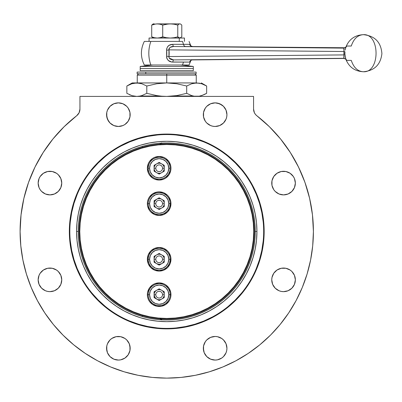 <?xml version="1.0" encoding="UTF-8"?>
<svg xmlns="http://www.w3.org/2000/svg" width="402" height="402" viewBox="0 0 402 402"><rect width="100%" height="100%" fill="white"/><g stroke="black" fill="none" stroke-linecap="round" stroke-linejoin="round"><path stroke-width="0.6" d="M343.911 48.114L173.639 46.511L170.453 47.225L169.222 48.295L168.92 49.054L168.956 49.858L343.971 51.511A3.372 0.281 -175.1 0 1 344.966 51.773A12.01 8.608 -90 0 0 344.901 53.21L343.896 53.21A14.196 10.171 90 0 1 343.971 51.511A14.196 10.171 -90 0 0 343.896 53.21A14.196 10.171 -90 0 0 343.971 54.908L168.956 56.561L168.956 49.858L343.971 51.511L343.795 48.114L173.639 46.511A3.372 0.869 90.2 0 1 172.835 44.326L183.438 44.346A3.372 2.382 -90 0 0 185.654 46.537L344.665 47.984L185.654 46.537A3.372 2.382 90 0 1 183.438 44.346L189.553 44.326L190.201 44.702L190.834 45.878L189.553 44.326A3.372 3.256 -90.8 0 0 192.588 46.511A3.372 3.256 89.2 0 1 189.553 44.326L190.839 45.903M169.222 58.129L173.639 59.908L343.795 58.305L343.971 54.908L168.956 56.561L168.925 57.37L169.775 58.742L171.212 59.526L173.639 59.908L343.795 58.305A3.372 3.261 90.8 0 1 343.861 58.305L345.866 59.28L344.966 54.647L345.685 58.813L346.82 60.375L351.273 60.39C353.695 67.606 357.72 71.39 363.363 71.752C357.72 71.39 353.695 67.606 351.273 60.39L351.142 60.39M351.273 46.029C353.695 38.813 357.72 35.029 363.363 34.667C380.277 33.522 380.277 72.898 363.363 71.752C380.277 72.898 380.277 33.522 363.363 34.667C357.72 35.029 353.695 38.813 351.273 46.029L346.82 46.044L345.685 47.607C348.77 39.461 354.664 35.15 363.363 34.667C374.815 35.828 380.995 42.145 381.9 53.617C380.614 64.667 374.438 70.712 363.363 71.752L363.363 71.752C354.664 71.275 348.77 66.958 345.685 58.813C348.77 66.958 354.664 71.275 363.363 71.752M182.503 41.411A25.286 17.879 90 0 1 183.438 44.346A25.286 17.879 -90 0 0 182.503 41.411L144.328 41.411C140.444 49.275 140.444 57.144 144.328 65.008L189.056 65.008L190.89 60.541L189.056 65.008L182.503 65.008A25.286 17.879 -90 0 0 183.438 62.074A25.286 17.879 90 0 1 182.503 65.008L150.881 65.008A25.286 17.879 -90 0 1 150.881 41.411L182.503 41.411M190.834 60.531L190.206 61.712L189.553 62.094L171.634 62.003L168.378 60.541L166.941 58.591L166.624 57.411L166.619 49.024L167.539 46.773L169.358 45.2L172.835 44.326L189.553 44.326M279.154 47.466L293.169 47.521L279.154 47.466M268.028 47.361L282.043 47.416L268.028 47.361M266.405 47.28L255.757 47.235L266.521 47.27M255.195 47.16L242.893 47.119L255.195 47.16M234.763 47.044L247.17 47.084L234.763 47.044M240.808 47.094L242.486 47.109L240.808 47.104M252.572 47.21L254.255 47.22L252.572 47.21M261.079 47.295L274.129 47.341L261.079 47.295M275.837 47.436L284.933 47.446L275.837 47.436M288.922 47.547L301.691 47.617L288.897 47.552M144.76 41.411L150.881 41.411A25.286 17.879 90 0 0 150.881 65.008L189.056 65.008M343.971 54.908A14.196 10.171 90 0 1 343.896 53.21L344.901 53.21L344.966 54.647A3.372 0.281 -4.9 0 1 343.971 54.908A3.372 0.281 175.1 0 0 344.966 54.647A12.01 8.608 -90 0 1 344.901 53.21L344.966 51.773A3.372 0.281 4.9 0 0 343.971 51.511M344.112 49.948L343.795 48.114A3.372 3.261 89.2 0 0 343.861 48.114L345.866 47.14L345.152 50.134M168.956 49.858A20.07 14.382 90 0 1 168.956 56.561A3.372 0.392 6.9 0 0 166.614 56.164A17.708 12.688 -90 0 0 166.614 50.255A3.372 0.392 173.1 0 0 168.956 49.858A3.372 0.392 -6.9 0 1 166.614 50.255C166.865 46.441 168.935 44.466 172.835 44.326A3.372 0.869 -89.8 0 0 173.639 46.511C170.895 46.366 169.337 47.481 168.956 49.858M344.665 58.436L192.588 59.908A3.372 3.256 -89.2 0 0 189.553 62.094L172.835 62.094A3.372 0.869 89.8 0 1 173.639 59.908A3.372 0.869 -90.2 0 0 172.835 62.094C168.951 61.968 166.875 59.988 166.614 56.164A3.372 0.392 -173.1 0 1 168.956 56.561M189.553 62.094A3.372 3.256 90.8 0 1 192.588 59.908L192.528 59.873M192.528 46.547L345.177 47.758M343.795 58.305L344.112 56.486M253.612 47.16L248.913 47.145L253.612 47.16M256.054 47.23L255.737 47.24M257.622 47.255L257.185 47.24M260.787 47.24L261.194 47.27M291.882 47.582L291.49 47.547M313.404 231.753L313.404 231.467A146.65 146.65 0 0 1 166.75 378.121A146.65 146.65 0 0 1 76.687 115.731L64.139 126.695L52.918 139.012L43.165 152.524L35.004 167.051L28.547 182.413L35.004 167.051M235.884 360.805L222.874 366.956L235.884 360.805L248.23 353.403L259.787 344.831L270.451 335.167A146.65 146.65 0 0 0 271.636 333.967M312.57 215.859L311.831 210.06L312.57 215.859L313.404 231.597M44.813 312.942L53.391 324.504L44.813 312.942L37.416 300.601L31.266 287.591L26.416 274.038L22.919 260.079L20.809 245.843L20.1 231.467L21.045 214.834L20.1 231.467A146.65 146.65 0 0 0 37.451 300.666M44.743 312.836A146.65 146.65 0 0 0 63.054 335.167L73.717 344.831L85.274 353.403L97.621 360.805L110.63 366.956L97.621 360.805M138.017 375.277A146.65 146.65 0 0 0 138.142 375.302L152.378 377.413L166.75 378.121L181.126 377.413L195.362 375.302A146.65 146.65 0 0 0 195.488 375.277M313.394 233.155A146.65 146.65 0 0 0 313.404 231.502M69.827 231.532L69.827 231.467A96.927 96.927 0 0 0 166.75 328.394A96.927 96.927 0 0 0 263.677 231.467L264.164 231.467A97.41 97.41 0 0 1 166.75 328.881A97.41 97.41 0 0 1 69.34 231.467L69.827 231.467A96.927 96.927 0 0 1 166.75 134.544A96.927 96.927 0 0 1 263.677 231.467A96.927 96.927 0 0 1 166.75 328.394A96.927 96.927 0 0 1 69.827 231.467L69.34 231.467A97.41 97.41 0 0 1 166.75 134.057A97.41 97.41 0 0 1 264.164 231.467L263.677 231.467A96.927 96.927 0 0 0 166.75 134.544A96.927 96.927 0 0 0 69.827 231.467L69.827 231.406M138.971 138.61L139.926 138.328M288.068 172.187L285.857 171.513L290.108 173.277L293.365 176.533L294.455 178.573L295.354 183.086A11.799 11.799 0 0 1 283.551 194.89A11.799 11.799 0 0 1 271.752 183.086A11.799 11.799 0 0 1 283.551 171.287A11.799 11.799 0 0 1 295.354 183.086L294.455 187.603L291.897 191.432L293.365 189.643M226.934 114.665A11.799 11.799 0 0 1 215.13 126.469A11.799 11.799 0 0 1 203.332 114.665A11.799 11.799 0 0 1 215.13 102.867A11.799 11.799 0 0 1 226.934 114.665L226.035 110.153L226.934 114.665L226.703 116.972L226.934 114.665M130.173 114.665A11.799 11.799 0 0 1 118.374 126.469A11.799 11.799 0 0 1 106.57 114.665A11.799 11.799 0 0 1 118.374 102.867A11.799 11.799 0 0 1 130.173 114.665L129.946 112.364L129.946 116.972L130.173 114.665M59.762 176.533L58.295 174.744L60.853 178.573L61.752 183.086A11.799 11.799 0 0 1 49.954 194.89A11.799 11.799 0 0 1 38.15 183.086A11.799 11.799 0 0 1 49.954 171.287A11.799 11.799 0 0 1 61.752 183.086L60.853 187.603L58.295 191.432L59.762 189.643M61.526 277.546L60.853 275.335L61.752 279.847A11.799 11.799 0 0 1 49.954 291.646A11.799 11.799 0 0 1 38.15 279.847A11.799 11.799 0 0 1 49.954 268.049A11.799 11.799 0 0 1 61.752 279.847L60.853 284.365L58.295 288.194L59.762 286.405M130.173 348.268A11.799 11.799 0 0 1 118.374 360.066A11.799 11.799 0 0 1 106.57 348.268A11.799 11.799 0 0 1 118.374 336.469A11.799 11.799 0 0 1 130.173 348.268L129.273 343.755L129.946 345.966L129.946 350.569L130.173 348.268M226.934 348.268A11.799 11.799 0 0 1 215.13 360.066A11.799 11.799 0 0 1 203.332 348.268A11.799 11.799 0 0 1 215.13 336.469A11.799 11.799 0 0 1 226.934 348.268L226.035 343.755L226.934 348.268L226.703 350.569L226.934 348.268M295.123 277.546L294.455 275.335L295.354 279.847A11.799 11.799 0 0 1 283.551 291.646A11.799 11.799 0 0 1 271.752 279.847A11.799 11.799 0 0 1 283.551 268.049A11.799 11.799 0 0 1 295.354 279.847L294.455 284.365L291.897 288.194L293.365 286.405M138.971 324.329L139.343 324.439L138.971 324.329M307.088 274.038L302.239 287.591L307.088 274.038L310.585 260.079L312.696 245.843L313.404 231.467L312.46 214.834L309.63 198.407L304.957 182.413L298.5 167.051L290.339 152.524L280.586 139.012L269.365 126.695L256.818 115.731A8.427 8.427 0 0 1 253.561 109.078L254.421 112.781L255.451 114.394L254.421 112.781L253.561 109.078L253.561 96.415L253.561 109.078M302.239 287.591L296.088 300.601L302.239 287.591M21.045 214.834L23.874 198.407L21.045 214.834M79.083 112.781L79.943 109.078L79.083 112.781L76.687 115.731A8.427 8.427 0 0 0 79.943 109.078L79.943 96.415L79.943 109.078M281.249 194.658L283.551 194.89L288.068 193.99L283.551 194.89L279.038 193.99L275.209 191.432L273.742 189.643L271.978 185.387L271.978 180.784L273.742 176.533L276.998 173.277L275.209 174.744M290.108 192.9L291.897 191.432L288.068 193.99M279.038 172.187L276.998 173.277L281.249 171.513L285.857 171.513M203.332 114.665L203.558 116.972L203.558 112.364L203.332 114.665M205.321 121.223L206.789 123.012L205.321 121.223L203.558 116.972M215.13 126.469L219.648 125.57L215.13 126.469L212.829 126.238L210.618 125.57L206.789 123.012M221.688 124.479L223.477 123.012L226.035 119.183L223.477 123.012L219.648 125.57M223.477 106.324L219.648 103.766L215.13 102.867L217.437 103.093L221.688 104.857L223.477 106.324L226.035 110.153M106.57 114.665L107.47 119.183L110.027 123.012L113.856 125.57L118.374 126.469L113.856 125.57L110.027 123.012L108.56 121.223L106.796 116.972L106.796 112.364L106.57 114.665M126.715 123.012L128.183 121.223L124.927 124.479L122.886 125.57L118.374 126.469M118.374 102.867L113.856 103.766L118.374 102.867L122.886 103.766L126.715 106.324L128.183 108.113L129.946 112.364M111.816 104.857L110.027 106.324L113.856 103.766M108.56 108.113L107.47 110.153L110.027 106.324M47.647 194.658L49.954 194.89L54.466 193.99L49.954 194.89L45.436 193.99L41.607 191.432L40.14 189.643L39.049 187.603L38.15 183.086L39.049 178.573L40.14 176.533L43.396 173.277L41.607 174.744M56.506 192.9L58.295 191.432L54.466 193.99M54.466 172.187L52.255 171.513L56.506 173.277L58.295 174.744M45.436 172.187L43.396 173.277L47.647 171.513L52.255 171.513M56.506 289.661L58.295 288.194L54.466 290.752L49.954 291.646L47.647 291.42L45.436 290.752L41.607 288.194L39.049 284.365L38.15 279.847L39.049 275.335L40.14 273.295L43.396 270.038L41.607 271.506M54.466 268.948L52.255 268.275L56.506 270.038L58.295 271.506L60.853 275.335M45.436 268.948L43.396 270.038L47.647 268.275L52.255 268.275M106.57 348.268L107.47 352.785L106.796 350.569L106.796 345.966L106.57 348.268M111.816 358.081L113.856 359.172L110.027 356.614L107.47 352.785M122.886 359.172L124.927 358.081L120.675 359.84L118.374 360.066L113.856 359.172M126.715 356.614L128.183 354.825L129.946 350.569L128.183 354.825L124.927 358.081M128.183 341.715L126.715 339.926L129.273 343.755M118.374 336.469L116.067 336.695L120.675 336.695L124.927 338.459L126.715 339.926M110.027 339.926L107.47 343.755L110.027 339.926L111.816 338.459L116.067 336.695M203.332 348.268L204.231 352.785L203.558 350.569L203.558 345.966L203.332 348.268M208.578 358.081L210.618 359.172L206.789 356.614L204.231 352.785M219.648 359.172L221.688 358.081L217.437 359.84L215.13 360.066L210.618 359.172M223.477 356.614L226.035 352.785L223.477 356.614L221.688 358.081M223.477 339.926L221.688 338.459L223.477 339.926L226.035 343.755M217.437 336.695L215.13 336.469L217.437 336.695L221.688 338.459M206.789 339.926L205.321 341.715L203.558 345.966L205.321 341.715L206.789 339.926L210.618 337.368L215.13 336.469M290.108 289.661L291.897 288.194L288.068 290.752L283.551 291.646L281.249 291.42L279.038 290.752L275.209 288.194L272.651 284.365L271.752 279.847L271.978 277.546L273.742 273.295L276.998 270.038L275.209 271.506M288.068 268.948L285.857 268.275L290.108 270.038L291.897 271.506L294.455 275.335M279.038 268.948L276.998 270.038L281.249 268.275L285.857 268.275M193.583 138.328L194.161 138.499M253.561 96.415L79.943 96.415L253.561 96.415M28.547 182.413L23.874 198.407M53.391 324.504L63.054 335.167M110.63 366.956L124.183 371.805L138.142 375.302M195.362 375.302L209.321 371.805L222.874 366.956M270.797 334.816L280.114 324.504L288.686 312.942L296.088 300.601M313.404 231.467L313.404 231.959L313.404 231.467A146.65 146.65 0 0 0 256.818 115.731L255.451 114.394M264.164 231.467L263.697 241.014L262.29 250.471L259.968 259.747L256.747 268.747L252.662 277.39L247.748 285.586L242.054 293.264L235.632 300.349L228.547 306.766L220.869 312.465L212.673 317.379L204.03 321.464L195.03 324.685L185.754 327.007L176.302 328.409L166.75 328.881L157.202 328.409L147.75 327.007L138.474 324.685L129.474 321.464L120.831 317.379L112.635 312.465L104.952 306.766L97.872 300.349L91.45 293.264L85.757 285.586L80.842 277.39L76.757 268.747L73.536 259.747L71.214 250.471L69.807 241.014L69.34 231.467L69.807 221.919L71.214 212.462L73.536 203.191L76.757 194.191L80.842 185.548L85.757 177.347L91.45 169.669L97.872 162.589L104.952 156.167L112.635 150.474L120.831 145.559L129.474 141.474L138.474 138.253L147.75 135.926L157.202 134.524L166.75 134.057L176.302 134.524L185.754 135.926L195.03 138.253L204.03 141.474L212.673 145.559L220.869 150.474L228.547 156.167L235.632 162.589L242.054 169.669L247.748 177.347L252.662 185.548L256.747 194.191L259.968 203.191L262.29 212.462L263.697 221.919L264.164 231.467M203.558 112.364L205.321 108.113L206.789 106.324L210.618 103.766L215.13 102.867M226.703 116.972L226.035 119.183M106.796 112.364L107.47 110.153M129.946 116.972L128.183 121.223M106.796 345.966L107.47 343.755M226.703 350.569L226.035 352.785M285.681 317.273L288.922 312.59L285.681 317.273M295.153 302.319L296.284 300.229L295.153 302.319M276.581 328.65L280.506 324.022M307.033 274.219L308.334 269.697M310.505 260.481L311.52 254.913M312.635 246.456L313.133 240.411M310.012 200.106L308.485 193.799L310.012 200.106M305.751 184.704L303.45 178.357L305.751 184.704M299.827 169.845L296.797 163.679M312.691 217.01A146.65 146.65 0 0 0 312.46 214.834M255.25 231.467A88.495 88.495 0 0 1 166.75 319.967A88.495 88.495 0 0 1 78.254 231.467A88.495 88.495 0 0 0 166.75 319.967A88.495 88.495 0 0 0 255.25 231.467L256.933 231.467A90.184 90.184 0 0 1 166.75 321.65A90.184 90.184 0 0 1 76.571 231.467L78.254 231.467L76.571 231.467L77.003 240.306L78.305 249.064L80.45 257.647L83.435 265.978L87.219 273.978L91.767 281.571L97.038 288.681L102.982 295.239L109.54 301.178L116.65 306.455L124.238 311.002L132.243 314.786L140.574 317.766L149.157 319.917L157.911 321.218L166.75 321.65L175.594 321.218L184.347 319.917L192.93 317.766L201.261 314.786L209.266 311.002L216.854 306.455L223.964 301.178L230.522 295.239L236.466 288.681L241.738 281.571L246.285 273.978L250.069 265.978L253.049 257.647L255.2 249.064L256.501 240.306L256.933 231.467L256.501 222.628L255.2 213.874L253.049 205.291L250.069 196.955L246.285 188.955L241.738 181.367L236.466 174.257L230.522 167.699L223.964 161.755L216.854 156.484L209.266 151.936L201.261 148.152L192.93 145.167L184.347 143.017L175.594 141.72L166.75 141.288L157.911 141.72L149.157 143.017L140.574 145.167L132.243 148.152L124.238 151.936L116.65 156.484L109.54 161.755L102.982 167.699L97.038 174.257L91.767 181.367L87.219 188.955L83.435 196.955L80.45 205.291L78.305 213.874L77.003 222.628L76.571 231.467A90.184 90.184 0 0 1 166.75 141.288A90.184 90.184 0 0 1 256.933 231.467L255.25 231.467A88.495 88.495 0 0 0 166.75 142.971A88.495 88.495 0 0 0 78.254 231.467A88.495 88.495 0 0 1 166.75 142.971A88.495 88.495 0 0 1 255.25 231.467M263.209 240.969L261.813 250.376L259.506 259.607L256.3 268.561M241.677 292.957L235.291 300.003L228.241 306.394M212.442 316.947L203.844 321.017L194.89 324.218L185.664 326.53L176.252 327.926M157.252 327.926L147.841 326.53L138.615 324.218L129.66 321.017M105.264 306.394L98.214 300.003L91.827 292.957M81.269 277.159L77.204 268.561L73.998 259.607L71.692 250.376L70.295 240.969M70.295 221.969L71.692 212.557L73.998 203.332L77.204 194.377M91.827 169.981L98.214 162.931L105.264 156.544M121.062 145.986L129.66 141.921L138.615 138.715L147.841 136.404L157.252 135.012M176.252 135.012L185.664 136.404L194.89 138.715L203.844 141.921M228.241 156.544L235.291 162.931L241.677 169.981M252.235 185.779L256.3 194.377L259.506 203.332L261.813 212.557L263.209 221.969M161.694 319.821L161.694 318.977M160.629 319.751L160.644 318.912M161.493 319.811L160.78 318.836L161.544 319.927M160.383 318.54L160.604 319.605M160.001 318.861L160.423 319.032M142.338 316.53L142.338 315.655M149.358 301.244A11.799 11.799 0 0 0 152.604 304.485L156.865 306.254L161.468 306.254L165.724 304.49L168.976 301.234L170.066 299.194A11.799 11.799 0 0 0 170.966 294.681A11.799 11.799 0 0 1 159.167 306.48A11.799 11.799 0 0 1 147.368 294.681A11.799 11.799 0 0 0 148.263 299.188L149.358 301.234L152.609 304.49A11.799 11.799 0 0 0 168.971 301.244M148.268 299.204A11.799 11.799 0 0 0 149.353 301.229M168.986 301.229A11.799 11.799 0 0 0 170.066 299.204M167.518 267.616A11.799 11.799 0 0 0 170.966 259.28A11.799 11.799 0 0 1 159.167 271.079A11.799 11.799 0 0 1 147.368 259.28A11.799 11.799 0 0 0 150.815 267.616M150.825 250.938L148.268 254.767L147.368 259.28L148.207 259.28L147.368 259.28L148.268 263.797L150.825 267.626A11.799 11.799 0 0 0 167.503 267.631L170.066 263.797L170.966 259.28L170.121 259.28L170.966 259.28A11.799 11.799 0 0 0 170.739 256.978L168.976 252.727A11.799 11.799 0 0 0 167.518 250.948L163.684 248.381L159.167 247.481L154.649 248.381L150.825 250.938A11.799 11.799 0 0 0 147.368 259.265M167.518 211.99A11.799 11.799 0 0 0 170.966 203.653A11.799 11.799 0 0 1 159.167 215.457A11.799 11.799 0 0 1 147.368 203.653A11.799 11.799 0 0 0 150.815 211.99M167.503 195.302A11.799 11.799 0 0 0 159.172 191.854L156.865 192.081L152.609 193.844L149.358 197.101L148.268 199.141L147.594 201.352L147.368 203.653L148.207 203.653L147.368 203.653L147.594 205.955L149.358 210.211L150.825 212A11.799 11.799 0 0 0 167.503 212.005L170.066 208.171L170.966 203.653L170.121 203.653L170.966 203.653A11.799 11.799 0 0 0 170.739 201.352L168.976 197.101A11.799 11.799 0 0 0 167.518 195.322L163.684 192.754L159.167 191.854A11.799 11.799 0 0 0 150.83 195.302M149.353 161.71A11.799 11.799 0 0 0 148.268 163.735L147.368 168.257A11.799 11.799 0 0 1 159.167 156.458A11.799 11.799 0 0 1 170.966 168.257A11.799 11.799 0 0 1 159.167 180.056A11.799 11.799 0 0 1 147.368 168.257A11.799 11.799 0 0 0 148.263 172.765L149.358 174.81A11.799 11.799 0 0 0 154.644 179.156L159.167 180.056L163.684 179.156A11.799 11.799 0 0 0 168.971 174.82L170.739 170.559L170.966 168.257A11.799 11.799 0 0 0 168.986 161.71M148.268 172.78A11.799 11.799 0 0 0 149.353 174.805M154.659 179.161A11.799 11.799 0 0 0 159.152 180.056M159.182 180.056A11.799 11.799 0 0 0 163.674 179.161M168.981 174.805A11.799 11.799 0 0 0 170.066 172.78M79.099 231.467L79.772 231.467A86.978 86.978 0 0 1 166.75 144.489A86.978 86.978 0 0 1 253.732 231.467L254.406 231.467A87.656 87.656 0 0 0 166.75 143.815A87.656 87.656 0 0 0 79.099 231.467A87.656 87.656 0 0 0 166.75 319.123A87.656 87.656 0 0 0 254.406 231.467L253.732 231.467A86.978 86.978 0 0 1 166.75 318.449A86.978 86.978 0 0 1 79.772 231.467L79.099 231.467M170.066 299.194L170.739 296.983L170.966 294.681L170.121 294.681L170.966 294.681L170.739 292.38L168.976 288.123L165.724 284.867L163.684 283.777L159.167 282.882L154.649 283.777L152.609 284.867L149.358 288.123L147.594 292.38L147.368 294.681L148.207 294.681L147.368 294.681L147.594 296.983L148.268 299.194M170.966 168.257L170.739 165.956L168.976 161.699A11.799 11.799 0 0 0 149.358 161.694L148.268 163.74A11.799 11.799 0 0 0 147.368 168.242M147.368 203.653A11.799 11.799 0 0 1 159.167 191.854A11.799 11.799 0 0 1 170.966 203.653L170.739 201.352M150.815 195.322A11.799 11.799 0 0 0 147.368 203.643M147.368 259.28A11.799 11.799 0 0 1 159.167 247.481A11.799 11.799 0 0 1 170.966 259.28L170.739 256.978M167.503 250.928A11.799 11.799 0 0 0 150.83 250.928M79.772 231.467L80.189 222.944L81.445 214.497L83.515 206.221L86.395 198.181L90.043 190.468L94.43 183.146L99.515 176.287L105.249 169.966L111.575 164.232L118.429 159.147L125.751 154.76L133.464 151.112L141.504 148.232L149.785 146.162L158.227 144.906L166.75 144.489L175.277 144.906L183.719 146.162L192 148.232L200.04 151.112L207.754 154.76L215.075 159.147L221.929 164.232L228.256 169.966L233.989 176.287L239.074 183.146L243.461 190.468L247.109 198.181L249.989 206.221L252.059 214.497L253.315 222.944L253.732 231.467L253.315 239.994L252.059 248.436L249.989 256.717L247.109 264.752L243.461 272.471L239.074 279.792L233.989 286.646L228.256 292.973L221.929 298.706L215.075 303.791L207.754 308.178L200.04 311.826L192 314.701L183.719 316.776L175.277 318.027L166.75 318.449L158.227 318.027L149.785 316.776L141.504 314.701L133.464 311.826L125.751 308.178L118.429 303.791L111.575 298.706L105.249 292.973L99.515 286.646L94.43 279.792L90.043 272.471L86.395 264.752L83.515 256.717L81.445 248.436L80.189 239.994L79.772 231.467M150.825 267.626L154.649 270.184L159.167 271.079L163.684 270.184L167.508 267.626M168.976 252.727L167.508 250.938M150.825 212L154.649 214.557L159.167 215.457L163.684 214.557L167.508 212M168.976 197.101L167.508 195.312M147.368 168.257L148.268 172.77M149.358 174.81L152.609 178.066L154.649 179.156M163.684 179.156L165.724 178.066L168.976 174.81M168.976 161.699L165.724 158.443L163.684 157.353L159.167 156.458L154.649 157.353L152.609 158.443L149.358 161.699M147.368 294.681A11.799 11.799 0 0 1 159.167 282.882A11.799 11.799 0 0 1 170.966 294.681A11.799 11.799 0 0 0 168.981 288.133M168.971 288.118A11.799 11.799 0 0 0 163.689 283.782M163.674 283.777A11.799 11.799 0 0 0 159.182 282.882M159.152 282.882A11.799 11.799 0 0 0 154.659 283.777M154.644 283.782A11.799 11.799 0 0 0 149.358 288.118M149.353 288.133A11.799 11.799 0 0 0 147.368 294.666M249.989 206.221L247.109 198.181M141.504 148.232L133.464 151.112M83.515 256.717L86.395 264.752M192 314.701L200.04 311.826M160.589 143.243L160.383 144.228L160.78 143.931L160.423 143.735L160.599 143.187M161.544 142.841L161.413 143.132M160.423 143.735L159.619 144.107M142.338 147.283L142.338 146.408M161.694 143.961L161.694 143.117M166.75 75.124L196.251 75.124L166.75 75.124L166.75 82.928L166.75 75.124L137.253 75.124L166.75 75.124L166.75 73.777L166.75 75.124M173.604 96.028L193.251 96.028M136.826 96.415L140.253 96.028L159.901 96.028M127.349 85.732L131.781 83.762L136.826 82.928L132.198 82.928L166.75 82.928L136.826 82.928L141.866 83.762L146.8 86.018L156.7 83.757L166.75 82.928L196.678 82.928L166.75 82.928L176.875 83.767L186.704 86.018L191.633 83.762L194.141 83.144L199.146 83.134M136.826 82.928L134.293 83.144L139.358 83.144L141.866 83.762L146.8 86.018L156.7 83.757L166.75 82.928L176.875 83.767L186.704 86.018L191.633 83.762L196.678 82.928L201.719 83.762L206.156 85.732M205.904 85.596L204.206 84.742M129.278 84.752L127.389 85.711M132.198 82.928L126.851 86.018L126.851 93.329L126.851 86.018L131.781 83.762L134.288 83.144M129.308 94.606L130.142 94.972M199.216 83.144L201.719 83.762L206.653 86.018L206.653 93.329L201.714 95.586L199.201 96.204L194.131 96.199L191.628 95.581L186.704 93.329L186.704 86.018L186.704 93.329L176.88 95.575L166.76 96.415L161.715 96.204L156.705 95.586L146.8 93.329L146.8 86.018L146.8 93.329L141.861 95.586L139.348 96.204L136.806 96.415L132.188 95.706M134.288 96.199L135.268 96.334M131.776 95.581L126.851 93.329M194.141 96.199L195.121 96.334M196.678 96.415L199.226 96.199L203.085 95.088M204.196 94.606L206.653 93.329L206.653 86.018L201.307 82.928M196.131 73.777L137.132 73.777L196.131 73.777L196.131 72.089L145.775 72.089L145.775 73.777L145.775 72.089L196.131 72.089M137.132 72.089L145.775 72.089L137.132 72.089L137.132 73.777M193.302 68.551L193.302 66.43L140.203 66.43L140.203 68.551L193.302 68.551L193.302 70.672L193.302 68.551L140.203 68.551L140.203 66.43L193.302 66.43L180.488 65.008L193.302 66.43L193.302 68.551M153.016 65.008L140.203 66.43L153.016 65.008M140.203 70.672L140.203 68.551L140.203 70.672L193.302 70.672M345.7 47.572L346.228 46.431M346.222 59.983L345.951 59.501M346.871 60.375L346.514 60.275M149.052 38.039L184.453 38.039L179.267 38.039L179.267 41.411L179.267 38.039L149.052 38.039L149.052 41.411M162.011 37.11L163.694 37.11M154.745 37.718L153.212 37.954L151.71 36.833L151.71 25.085L153.212 23.964L151.71 25.085L155.815 23.964L170.242 23.879L157.217 23.879L159.991 24.2L162.72 25.085L168.327 23.964L179.779 23.879L170.242 23.879L174.041 24.205L177.764 25.085L179.267 23.964L177.764 25.085L177.764 36.833L179.779 38.039L181.794 36.833L181.794 25.085L180.794 24.205L181.794 25.085L181.794 36.833M154.293 23.879L153.383 23.879M167.056 37.718L163.247 38.039L159.458 37.713M180.292 23.964L180.794 24.205M173.493 37.713L176.287 38.039L179.061 37.718M177.764 36.833L177.764 25.085L174.041 24.205L170.242 23.879L166.438 24.205L162.72 25.085L162.72 36.833L166.448 37.718L170.257 38.039L174.046 37.713L177.764 36.833M162.72 36.833L162.72 25.085L159.991 24.2L157.217 23.879L154.423 24.205L151.71 25.085L151.71 36.833L154.423 37.713L157.217 38.039L159.991 37.718L162.72 36.833M170.121 168.257A10.954 10.954 0 0 0 159.167 157.298A10.954 10.954 0 0 0 148.207 168.257L149.559 168.257A9.608 9.608 0 0 1 159.167 158.649A9.608 9.608 0 0 1 168.775 168.257L170.121 168.257A10.954 10.954 0 0 1 159.167 179.212A10.954 10.954 0 0 1 148.207 168.257A10.954 10.954 0 0 1 159.167 157.298A10.954 10.954 0 0 1 170.121 168.257L168.775 168.257A9.608 9.608 0 0 1 159.167 177.865A9.608 9.608 0 0 1 149.559 168.257L148.207 168.257A10.954 10.954 0 0 0 159.167 179.212A10.954 10.954 0 0 0 170.121 168.257M168.775 168.257L168.041 164.579L165.961 161.463L162.845 159.378L159.167 158.649L155.489 159.378L152.373 161.463L150.288 164.579L149.559 168.257L150.288 171.935L152.373 175.051L155.489 177.131L159.167 177.865L162.845 177.131L165.961 175.051L168.041 171.935L168.775 168.257M154.112 165.338L159.167 162.418L164.222 165.338L164.222 171.177L159.167 174.096L154.112 171.177L154.112 165.338L159.167 162.418L164.222 165.338L164.222 171.177L159.167 174.096L154.112 171.177L154.112 165.338M154.011 166.121L154.599 165.056M158.679 162.699L159.654 162.699M163.735 165.056L164.323 166.121M164.323 170.393L163.735 171.458M159.654 173.815L158.679 173.815M154.599 171.458L154.011 170.393M155.795 168.257A3.372 3.372 0 0 0 159.167 171.629A3.372 3.372 0 0 0 162.539 168.257L164.222 168.257A5.055 5.055 0 0 1 159.167 173.312A5.055 5.055 0 0 1 154.112 168.257L155.795 168.257L154.112 168.257A5.055 5.055 0 0 1 159.167 163.197A5.055 5.055 0 0 1 164.222 168.257L162.539 168.257A3.372 3.372 0 0 0 159.167 164.885A3.372 3.372 0 0 0 155.795 168.257M155.795 203.653A3.372 3.372 0 0 0 159.167 207.025A3.372 3.372 0 0 0 162.539 203.653L164.222 203.653A5.055 5.055 0 0 1 156.639 208.035A5.055 5.055 0 0 1 154.112 203.653L155.795 203.653L154.112 203.653A5.055 5.055 0 0 1 161.694 199.276A5.055 5.055 0 0 1 164.222 203.653L162.539 203.653A3.372 3.372 0 0 0 159.167 200.281A3.372 3.372 0 0 0 155.795 203.653M170.121 203.653A10.954 10.954 0 0 0 159.167 192.699A10.954 10.954 0 0 0 148.207 203.653L149.559 203.653A9.608 9.608 0 0 1 159.167 194.045A9.608 9.608 0 0 1 168.775 203.653L170.121 203.653A10.954 10.954 0 0 1 159.167 214.613A10.954 10.954 0 0 1 148.207 203.653A10.954 10.954 0 0 1 159.167 192.699A10.954 10.954 0 0 1 170.121 203.653L168.775 203.653A9.608 9.608 0 0 1 159.167 213.261A9.608 9.608 0 0 1 149.559 203.653L148.207 203.653A10.954 10.954 0 0 0 159.167 214.613A10.954 10.954 0 0 0 170.121 203.653M154.112 206.573L159.167 209.492L164.222 206.573L159.167 209.492L154.112 206.573L154.112 200.734L159.167 197.814L164.222 200.734L164.222 206.573L164.222 200.734L159.167 197.814L154.112 200.734L154.112 206.573M168.775 203.653L168.041 199.98L165.961 196.859L162.845 194.779L159.167 194.045L155.489 194.779L152.373 196.859L150.288 199.98L149.559 203.653L150.288 207.331L152.373 210.447L155.489 212.532L159.167 213.261L162.845 212.532L165.961 210.447L168.041 207.331L168.775 203.653M154.112 203.653L154.785 201.126L156.639 199.276M158.679 198.096L159.654 198.096M163.735 200.452L164.323 201.518M164.323 205.789L163.735 206.854M159.654 209.211L158.679 209.211M154.599 206.854L154.011 205.789M170.121 259.28A10.954 10.954 0 0 0 159.167 248.325A10.954 10.954 0 0 0 148.207 259.28L149.559 259.28A9.608 9.608 0 0 1 159.167 249.672A9.608 9.608 0 0 1 168.775 259.28L170.121 259.28A10.954 10.954 0 0 1 159.167 270.239A10.954 10.954 0 0 1 148.207 259.28A10.954 10.954 0 0 1 159.167 248.325A10.954 10.954 0 0 1 170.121 259.28L168.775 259.28A9.608 9.608 0 0 1 159.167 268.888A9.608 9.608 0 0 1 149.559 259.28L148.207 259.28A10.954 10.954 0 0 0 159.167 270.239A10.954 10.954 0 0 0 170.121 259.28M155.795 259.28A3.372 3.372 0 0 0 159.167 262.652A3.372 3.372 0 0 0 162.539 259.28L164.222 259.28A5.055 5.055 0 0 1 156.639 263.662A5.055 5.055 0 0 1 154.112 259.28L155.795 259.28L154.112 259.28A5.055 5.055 0 0 1 161.694 254.903A5.055 5.055 0 0 1 164.222 259.28L162.539 259.28A3.372 3.372 0 0 0 159.167 255.908A3.372 3.372 0 0 0 155.795 259.28M161.694 263.662L159.167 264.34L156.639 263.662M168.775 259.28L168.041 255.607L165.961 252.486L162.845 250.406L159.167 249.672L155.489 250.406L152.373 252.486L150.288 255.607L149.559 259.28L150.288 262.958L152.373 266.074L155.489 268.159L159.167 268.888L162.845 268.159L165.961 266.074L168.041 262.958L168.775 259.28M154.112 256.36L159.167 253.441L164.222 256.36L164.222 262.199L159.167 265.119L154.112 262.199L154.112 256.36L159.167 253.441L164.222 256.36L164.222 262.199L159.167 265.119L154.112 262.199L154.112 256.36M154.011 257.144L154.599 256.079M158.679 253.722L159.654 253.722M163.735 256.079L164.323 257.144M164.323 261.416L163.735 262.481M154.599 262.481L154.011 261.416M155.795 294.681A3.372 3.372 0 0 0 159.167 298.053A3.372 3.372 0 0 0 162.539 294.681L164.222 294.681A5.055 5.055 0 0 1 156.639 299.058A5.055 5.055 0 0 1 154.112 294.681L155.795 294.681L154.112 294.681A5.055 5.055 0 0 1 161.694 290.299A5.055 5.055 0 0 1 164.222 294.681L162.539 294.681A3.372 3.372 0 0 0 159.167 291.309A3.372 3.372 0 0 0 155.795 294.681M170.121 294.681A10.954 10.954 0 0 0 159.167 283.722A10.954 10.954 0 0 0 148.207 294.681L149.559 294.681A9.608 9.608 0 0 1 159.167 285.073A9.608 9.608 0 0 1 168.775 294.681L170.121 294.681A10.954 10.954 0 0 1 159.167 305.636A10.954 10.954 0 0 1 148.207 294.681A10.954 10.954 0 0 1 159.167 283.722A10.954 10.954 0 0 1 170.121 294.681L168.775 294.681A9.608 9.608 0 0 1 159.167 304.289A9.608 9.608 0 0 1 149.559 294.681L148.207 294.681A10.954 10.954 0 0 0 159.167 305.636A10.954 10.954 0 0 0 170.121 294.681M168.775 294.681L168.041 291.003L165.961 287.887L162.845 285.802L159.167 285.073L155.489 285.802L152.373 287.887L150.288 291.003L149.559 294.681L150.288 298.359L152.373 301.475L155.489 303.555L159.167 304.289L162.845 303.555L165.961 301.475L168.041 298.359L168.775 294.681M154.112 291.762L159.167 288.842L164.222 291.762L164.222 297.601L159.167 300.52L154.112 297.601L154.112 291.762L159.167 288.842L164.222 291.762L164.222 297.601L159.167 300.52L154.112 297.601L154.112 291.762M156.639 299.058L154.785 297.209L154.112 294.681M154.011 292.545L154.599 291.48M158.679 289.123L159.654 289.123M163.735 291.48L164.323 292.545M164.323 296.817L163.735 297.882M159.654 300.239L158.679 300.239M190.89 45.878L189.056 41.411L190.89 45.878M144.328 65.008C140.444 57.144 140.444 49.275 144.328 41.411M191.442 60.174L190.855 60.441M190.855 45.979L192.583 46.511M196.251 82.928L196.251 75.124L194.905 73.777M138.6 73.777L137.253 75.124L137.253 82.938M345.685 47.607C348.77 39.461 354.664 35.15 363.363 34.667M191.171 60.325L190.89 60.541M184.453 38.039L184.453 41.411M152.79 24.155L153.268 23.879M180.714 24.155L180.237 23.879"/></g></svg>
